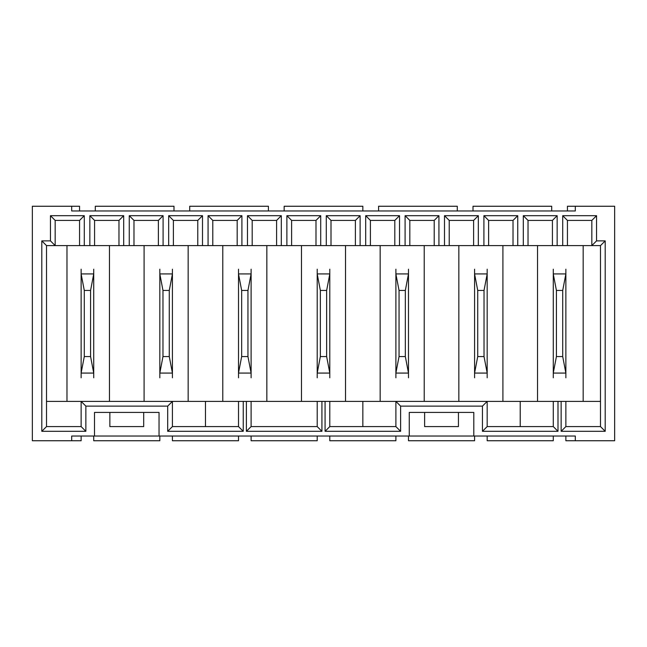 <?xml version="1.0" encoding="UTF-8"?>
<svg xmlns="http://www.w3.org/2000/svg" width="647" height="647" viewBox="0 0 647 647"><rect width="100%" height="100%" fill="white"/><g stroke="black" fill="none" stroke-linecap="round" stroke-linejoin="round"><path stroke-width="0.97" d="M561.143 401.399L600.489 401.399L600.489 245.601L562.712 245.601L562.712 215.694L596.55 215.694L596.55 240.878L605.204 240.878L605.204 431.306L561.143 431.306L561.143 401.399L557.997 401.399L557.997 431.306L482.452 431.306L482.452 406.122L400.614 406.122L400.614 431.306L325.077 431.306L325.077 401.399L321.923 401.399L321.923 431.306L246.386 431.306L246.386 401.399L243.24 401.399L243.24 431.306L167.694 431.306L167.694 406.122L85.857 406.122L85.857 431.306L41.796 431.306L41.796 240.878L50.45 240.878L50.45 215.694L84.288 215.694L84.288 245.601L89.852 245.601L89.852 215.694L123.69 215.694L123.69 245.601L129.263 245.601L129.263 215.694L163.093 215.694L163.093 245.601L168.665 245.601L168.665 215.694L202.503 215.694L202.503 245.601L208.067 245.601L208.067 215.694L241.905 215.694L241.905 245.601L247.477 245.601L247.477 215.694L281.308 215.694L281.308 245.601L286.88 245.601L286.88 215.694L320.718 215.694L320.718 245.601L326.282 245.601L326.282 215.694L360.12 215.694L360.12 245.601L365.692 245.601L365.692 215.694L399.522 215.694L399.522 245.601L405.095 245.601L405.095 215.694L438.933 215.694L438.933 245.601L444.497 245.601L444.497 215.694L478.335 215.694L478.335 245.601L483.907 245.601L483.907 215.694L517.737 215.694L517.737 245.601L523.31 245.601L523.31 215.694L557.148 215.694L557.148 245.601L562.712 245.601M325.077 401.399L329.792 401.399L329.792 426.583L362.846 426.583L362.846 401.399L520.22 401.399L520.22 426.583L553.274 426.583L553.274 401.399L557.997 401.399M85.857 406.122L81.134 401.399L46.511 401.399L46.511 426.583L81.134 426.583L81.134 401.399L172.417 401.399L172.417 426.583L238.517 426.583L238.517 401.399L243.24 401.399M222.778 245.601L222.778 401.399L172.417 401.399L167.694 406.122M159.041 412.422L94.511 412.422L94.511 436.029L159.041 436.029L159.041 412.422M109.861 412.422L109.861 426.583L143.699 426.583L143.699 412.422M473.798 412.422L409.268 412.422L409.268 436.029L473.798 436.029L473.798 412.422M424.618 412.422L424.618 426.583L458.448 426.583L458.448 412.422M565.866 436.029L565.866 440.744L575.304 440.744L575.304 436.029L473.798 436.029M487.175 436.029L487.175 440.744L553.274 440.744L553.274 436.029M329.792 436.029L329.792 440.744L395.891 440.744L395.891 436.029M251.109 436.029L251.109 440.744L317.208 440.744L317.208 436.029M172.417 436.029L172.417 440.744L238.517 440.744L238.517 436.029M246.386 401.399L251.109 401.399L251.109 426.583L317.208 426.583L317.208 401.399L251.109 401.399M317.208 401.399L321.923 401.399M159.041 436.029L409.268 436.029M94.511 436.029L71.696 436.029L71.696 440.744L32.35 440.744L32.35 206.256L71.696 206.256L71.696 210.971L575.304 210.971L575.304 206.256L614.65 206.256L614.65 440.744L575.304 440.744M79.565 210.971L79.565 206.256L71.696 206.256M362.846 401.399L345.53 401.399L345.53 245.601M537.536 245.601L537.536 401.399L520.22 401.399M84.288 245.601L46.511 245.601L46.511 401.399M583.173 245.601L583.173 401.399M458.844 245.601L458.844 401.399M502.913 401.399L502.913 245.601M380.153 245.601L380.153 401.399M424.222 401.399L424.222 245.601M301.47 245.601L301.47 401.399M266.847 401.399L266.847 245.601M144.087 245.601L144.087 401.399M188.156 401.399L188.156 245.601M66.973 245.601L66.973 401.399M365.692 245.601L399.522 245.601M326.282 245.601L360.12 245.601M286.88 245.601L320.718 245.601M247.477 245.601L281.308 245.601M208.067 245.601L241.905 245.601M168.665 245.601L202.503 245.601M129.263 245.601L163.093 245.601M89.852 245.601L123.69 245.601M523.31 245.601L557.148 245.601M483.907 245.601L517.737 245.601M444.497 245.601L478.335 245.601M405.095 245.601L438.933 245.601M109.464 401.399L109.464 245.601M553.274 401.399L537.536 401.399M345.53 401.399L329.792 401.399M238.517 401.399L222.778 401.399M567.435 210.971L567.435 206.256L575.304 206.256M473.006 210.971L473.006 206.256L551.697 206.256L551.697 210.971M378.584 210.971L378.584 206.256L457.275 206.256L457.275 210.971M284.154 210.971L284.154 206.256L362.846 206.256L362.846 210.971M189.725 210.971L189.725 206.256L268.416 206.256L268.416 210.971M95.303 210.971L95.303 206.256L173.994 206.256L173.994 210.971M81.134 436.029L81.134 440.744L71.696 440.744M159.825 436.029L159.825 440.744L93.726 440.744L93.726 436.029M474.583 436.029L474.583 440.744L408.483 440.744L408.483 436.029M596.55 215.694L591.827 220.417L567.435 220.417L567.435 245.601M591.827 220.417L591.827 245.601L596.55 240.878M552.425 245.601L552.425 220.417L528.033 220.417L528.033 245.601M513.022 245.601L513.022 220.417L488.622 220.417L488.622 245.601M473.612 245.601L473.612 220.417L449.22 220.417L449.22 245.601M434.21 245.601L434.21 220.417L409.818 220.417L409.818 245.601M394.807 245.601L394.807 220.417L370.407 220.417L370.407 245.601M355.397 245.601L355.397 220.417L331.005 220.417L331.005 245.601M315.995 245.601L315.995 220.417L291.603 220.417L291.603 245.601M276.592 245.601L276.592 220.417L252.193 220.417L252.193 245.601M237.182 245.601L237.182 220.417L212.79 220.417L212.79 245.601M197.78 245.601L197.78 220.417L173.388 220.417L173.388 245.601M158.378 245.601L158.378 220.417L133.978 220.417L133.978 245.601M118.967 245.601L118.967 220.417L94.575 220.417L94.575 245.601M79.565 245.601L79.565 220.417L55.173 220.417L55.173 245.601L50.45 240.878M370.407 220.417L365.692 215.694M399.522 215.694L394.807 220.417M567.435 220.417L562.712 215.694M600.489 245.601L605.204 240.878M291.603 220.417L286.88 215.694M320.718 215.694L315.995 220.417M212.79 220.417L208.067 215.694M241.905 215.694L237.182 220.417M252.193 220.417L247.477 215.694M281.308 215.694L276.592 220.417M331.005 220.417L326.282 215.694M360.12 215.694L355.397 220.417M409.818 220.417L405.095 215.694M438.933 215.694L434.21 220.417M449.22 220.417L444.497 215.694M478.335 215.694L473.612 220.417M488.622 220.417L483.907 215.694M517.737 215.694L513.022 220.417M528.033 220.417L523.31 215.694M557.148 215.694L552.425 220.417M168.665 215.694L173.388 220.417M202.503 215.694L197.78 220.417M129.263 215.694L133.978 220.417M163.093 215.694L158.378 220.417M89.852 215.694L94.575 220.417M123.69 215.694L118.967 220.417M41.796 240.878L46.511 245.601M50.45 215.694L55.173 220.417M84.288 215.694L79.565 220.417M205.463 426.583L205.463 401.399M400.614 406.122L395.891 401.399L395.891 426.583L362.846 426.583M520.22 426.583L487.175 426.583L487.175 401.399L482.452 406.122M600.489 401.399L600.489 426.583L565.866 426.583L565.866 401.399M561.143 431.306L565.866 426.583M605.204 431.306L600.489 426.583M325.077 431.306L329.792 426.583M400.614 431.306L395.891 426.583M482.452 431.306L487.175 426.583M557.997 431.306L553.274 426.583M246.386 431.306L251.109 426.583M321.923 431.306L317.208 426.583M41.796 431.306L46.511 426.583M85.857 431.306L81.134 426.583M167.694 431.306L172.417 426.583M243.24 431.306L238.517 426.583M553.274 269.201L553.274 274.013L556.42 290.438L556.42 356.562L553.274 372.987L553.274 377.799M565.866 269.201L565.866 273.924L553.274 273.924M565.866 273.924L562.712 290.438L556.42 290.438M562.712 290.438L562.712 356.562L556.42 356.562M562.712 356.562L565.866 373.076L553.274 373.076M565.866 373.076L565.866 377.799M565.866 274.013L565.866 372.987M553.274 372.987L553.274 274.013M487.175 377.799L487.175 372.987L484.029 356.562L484.029 290.438L487.175 274.013L487.175 269.201M474.583 377.799L474.583 373.076L487.175 373.076M474.583 373.076L477.729 356.562L484.029 356.562M477.729 356.562L477.729 290.438L484.029 290.438M477.729 290.438L474.583 273.924L487.175 273.924M474.583 273.924L474.583 269.201M474.583 372.987L474.583 274.013M487.175 274.013L487.175 372.987M395.891 269.201L395.891 274.013L399.045 290.438L399.045 356.562L395.891 372.987L395.891 377.799M408.483 269.201L408.483 273.924L395.891 273.924M408.483 273.924L405.337 290.438L399.045 290.438M405.337 290.438L405.337 356.562L399.045 356.562M405.337 356.562L408.483 373.076L395.891 373.076M408.483 373.076L408.483 377.799M408.483 274.013L408.483 372.987M395.891 372.987L395.891 274.013M329.792 377.799L329.792 372.987L326.646 356.562L326.646 290.438L329.792 274.013L329.792 269.201M317.208 377.799L317.208 373.076L329.792 373.076M317.208 373.076L320.354 356.562L326.646 356.562M320.354 356.562L320.354 290.438L326.646 290.438M320.354 290.438L317.208 273.924L329.792 273.924M317.208 273.924L317.208 269.201M317.208 372.987L317.208 274.013M329.792 274.013L329.792 372.987M81.134 269.201L81.134 274.013L84.288 290.438L84.288 356.562L81.134 372.987L81.134 377.799M93.726 269.201L93.726 273.924L81.134 273.924M93.726 273.924L90.58 290.438L84.288 290.438M90.58 290.438L90.58 356.562L84.288 356.562M90.58 356.562L93.726 373.076L81.134 373.076M93.726 373.076L93.726 377.799M93.726 274.013L93.726 372.987M81.134 372.987L81.134 274.013M238.517 269.201L238.517 274.013L241.663 290.438L241.663 356.562L238.517 372.987L238.517 377.799M251.109 269.201L251.109 273.924L238.517 273.924M251.109 273.924L247.955 290.438L241.663 290.438M247.955 290.438L247.955 356.562L241.663 356.562M247.955 356.562L251.109 373.076L238.517 373.076M251.109 373.076L251.109 377.799M251.109 274.013L251.109 372.987M238.517 372.987L238.517 274.013M172.417 377.799L172.417 372.987L169.271 356.562L169.271 290.438L172.417 274.013L172.417 269.201M159.825 377.799L159.825 373.076L172.417 373.076M159.825 373.076L162.971 356.562L169.271 356.562M162.971 356.562L162.971 290.438L169.271 290.438M162.971 290.438L159.825 273.924L172.417 273.924M159.825 273.924L159.825 269.201M159.825 372.987L159.825 274.013M172.417 274.013L172.417 372.987"/></g></svg>
